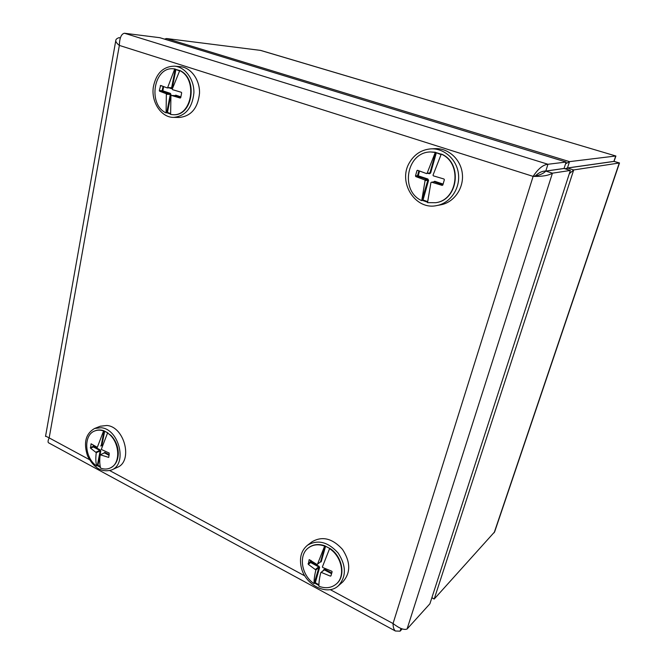 <?xml version="1.0" encoding="UTF-8"?>
<svg xmlns="http://www.w3.org/2000/svg" width="665" height="665" viewBox="0 0 665 665"><rect width="100%" height="100%" fill="white"/><g stroke="black" fill="none" stroke-linecap="round" stroke-linejoin="round"><path stroke-width="1" d="M164.488 39.119L166.508 38.528L260.722 50.415L615.865 156.009M260.231 50.307L615.906 156.017L614.019 161.371L567.461 167.971L569.506 161.637L565.533 163.889M613.92 161.354L615.724 156.001L569.506 161.637L166.508 38.528M566.721 169.317L567.486 168.021L614.036 161.42M567.486 168.021L573.704 169.941L619.497 162.958L494.644 531.85L434.195 599.049L431.901 597.627M431.834 597.818L434.195 599.049L573.704 169.941L569.307 173.723M567.461 167.971L565.034 168.794M545.824 171.113C543.687 173.316 540.329 174.912 535.757 175.901L533.122 176.383C542.125 176.616 548.567 175.552 552.44 173.174L545.824 171.113L564.086 168.503L570.37 170.448L552.44 173.174L407.071 629.024C404.029 630.245 399.349 628.408 393.04 623.529C393.082 627.195 393.863 629.688 395.384 631.01L400.097 631.168L400.953 628.467M570.37 170.448L429.898 603.795L407.071 629.024M48.927 443.006L48.445 442.74C47.755 441.959 48.005 440.338 49.168 437.894L45.586 436.082M400.097 631.168L402.192 628.882M120.257 38.088L118.977 37.689C116.807 38.412 115.735 39.426 115.76 40.748C115.876 42.095 117.073 43.657 119.351 45.42C119.592 37.905 121.304 33.849 124.48 33.25L159.833 37.697L566.123 162.052L547.952 164.263C543.13 164.696 538.193 168.727 533.122 176.383L119.351 45.42L49.168 437.894L89.401 459.615M118.977 37.689L120.34 37.855M124.48 33.25L547.952 164.263L545.799 171.063C542.432 170.922 538.991 172.501 535.458 175.801M545.799 171.063L564.061 168.453L566.123 162.052M111.67 469.947L117.264 467.387C133.208 461.402 124.663 426.78 106.874 425.484L100.315 426.223L94.605 428.476C85.685 433.638 83.325 442.757 87.531 455.833C93.715 468.077 101.762 472.782 111.67 469.947C127.672 463.954 119.043 429.075 101.18 427.736L94.605 428.476M96.691 466.007C95.685 462.266 95.552 457.811 96.275 452.665L90.531 448.177L91.08 443.796L97.314 447.321L103.574 430.962C100.481 429.881 97.564 429.873 94.829 430.928C83.133 434.86 84.438 458.01 96.691 466.007L97.298 465.567L100.157 451.003L100.772 451.053L97.971 465.284L97.298 465.567L100.407 467.354M107.913 432.882L104.106 430.928L107.788 432.932M173.623 117.389L179.334 117.464C191.196 116.184 197.929 108.087 199.525 93.166C199.916 79.775 190.938 67.473 180.315 66.658L174.546 66.159C163.233 66.384 156.175 73.266 153.374 86.824C150.897 101.895 161.246 117.63 173.623 117.389C185.543 116.101 192.301 107.93 193.897 92.884C194.271 79.384 185.227 66.974 174.546 66.159M166.092 112.917L166.35 94.255L166.067 93.657L159.542 91.172L159.326 90.573L160.647 85.453L167.189 87.905L167.663 87.556L174.729 68.952L173.748 68.836C153.756 66.168 147.406 104.472 166.092 112.917L166.716 112.693L170.306 94.438L170.98 94.58L167.464 112.41L166.716 112.693L170.581 114.114M173.141 114.696L173.357 114.704C192.667 116.358 198.436 78.537 179.783 70.465L172.26 89.068L172.551 89.675L181.312 92.277L181.67 92.892L180.705 97.697L180.157 98.046L171.412 95.436L170.938 95.785L170.622 114.471L172.925 114.696C192.243 116.35 198.012 78.503 179.351 70.432L175.261 69.243L179.151 70.798M436.772 205.56L440.77 204.812C453.904 202.476 463.912 188.394 462.35 173.889C460.953 159.359 448.26 147.83 434.868 148.661L430.795 148.877C421.477 149.692 414.353 154.313 409.407 162.734C397.52 182.31 415.359 210.506 436.772 205.56C450.006 203.207 460.08 189.001 458.501 174.346C457.079 159.675 444.287 148.037 430.795 148.877M421.735 200.655L425.06 180.597L424.727 179.907L415.783 176.582L415.492 175.893L416.947 170.639L417.529 170.282L426.498 173.573L427.138 173.208L435.351 152.235L430.305 151.953C406.348 152.327 399.889 191.055 421.735 200.655L427.869 180.248L428.559 180.381L423.04 199.999L422.225 200.331L427.553 202.218M441.227 154.197L435.683 152.476L441.028 154.604M338.385 585.774L342.758 581.942C350.779 572.906 350.696 562.058 342.5 549.398C332.434 538.367 322.284 535.832 312.051 541.775L307.471 545.242C301.203 550.52 299.15 557.977 301.32 567.611C305.243 585.125 327.388 596.289 338.385 585.774C346.448 576.688 346.357 565.757 338.103 552.981C327.961 541.842 317.754 539.265 307.471 545.242M314.071 583.646C313.938 579.996 314.537 575.441 315.875 569.988L308.294 564.352L309.183 559.614L316.956 564.452L317.479 564.261L324.628 546.098C318.46 543.937 313.082 544.51 308.502 547.819C298.194 555.017 301.403 575.358 314.071 583.646L318.967 567.469L319.599 567.503L315.318 582.731L314.587 583.064L318.909 585.466M329.848 548.45L325.019 545.948L329.782 548.509M104.654 431.327L101.82 445.741L101.205 445.691L104.006 430.795C100.914 429.715 97.996 429.698 95.261 430.762L95.045 430.845M100.648 445.957L101.82 445.741M93.923 445.583L93.748 446.481L100.265 449.947L100.772 451.053M100.249 466.614L97.971 465.284M109.26 454.727L104.854 452.391L104.048 452.799M100.598 468.127C103.973 469.374 107.14 469.349 110.107 468.052C121.379 463.771 119.767 440.762 107.547 433.031L101.271 449.424L109.193 453.056L108.752 457.412L100.216 454.769C99.484 459.931 99.609 464.378 100.598 468.127M110.315 467.952L110.531 467.852C115.535 465.3 118.129 460.438 118.312 453.256C118.096 446.323 115.635 440.355 110.93 435.351L107.547 433.031M103.574 430.962L104.006 430.795M109.127 455.359L104.496 452.89L100.623 454.569M90.34 447.595L93.133 446.431L93.374 445.184M96.018 452.109L99.908 450.454L93.391 446.98L90.531 448.177M100.265 449.947L100.157 451.003L96.275 452.665M104.854 452.391L104.496 452.89M93.391 446.98L93.748 446.481L93.133 446.431L93.391 446.98M175.851 69.817L172.293 87.913L171.62 87.772L175.261 69.243L173.964 68.861M169.592 88.038L171.337 88.611L172.293 87.913M163.656 86.633L162.842 90.856L170.406 93.374L170.98 94.58M170.506 113.54L167.464 112.41M180.855 96.849L175.735 95.145L175.119 95.602M174.729 68.952L175.169 68.985M180.755 97.414L175.352 95.61L171.412 95.436M167.663 87.556L171.62 87.772L167.189 87.905M159.326 90.573L162.169 90.723L163.008 86.392M161.736 85.893L160.248 85.81M166.067 93.657L170.024 93.84L162.451 91.321L159.542 91.172M170.406 93.374L170.306 94.438L166.35 94.255M175.735 95.145L175.352 95.61M162.451 91.321L162.842 90.856L162.169 90.723L162.451 91.321M171.337 88.611L171.146 88.121M325.551 546.356L321.203 561.809L320.572 561.775L324.969 545.832C318.801 543.671 313.423 544.244 308.843 547.553L308.676 547.686M320.098 562.158L321.203 561.809M311.27 560.703L310.921 561.958L319.017 566.256L319.599 567.503M318.917 584.735L315.318 582.731M323.473 570.395L323.672 569.672L324.379 569.888L320.788 572.607C319.433 578.076 318.809 582.631 318.926 586.272C325.584 588.733 331.328 588.01 336.166 584.103C345.742 576.505 342.068 556.572 329.574 548.675L322.409 566.879L322.7 567.503L331.769 571.21L332.126 571.792L330.946 575.89L330.364 576.131L321.311 572.415M331.752 573.031L324.719 569.29L323.672 569.672M336.332 583.953L336.498 583.812C346.074 576.214 342.4 556.297 329.906 548.409L329.574 548.675M320.788 572.607L323.855 570.071M330.364 576.131L331.037 575.558M331.552 573.704L324.379 569.888L324.719 569.29M317.479 564.261L320.572 561.775M308.053 563.687L310.289 561.925L310.738 560.312M315.584 569.356L318.676 566.846L310.58 562.54L308.294 564.352M319.017 566.256L318.967 567.469L315.875 569.988M310.58 562.54L310.921 561.958L310.289 561.925L310.58 562.54M436.24 153.091L430.629 173.041L429.939 172.9L435.683 152.476L430.455 151.944M428.202 173.39L429.357 173.773L430.629 173.041M419.549 171.063L418.227 175.801L427.886 179.01L428.559 180.381M427.603 201.595L423.04 199.999M443.098 184.072L434.694 181.279L433.547 181.936M427.529 202.642L435.666 202.709C457.936 200.049 462.483 162.992 441.261 154.122L433.023 175.153L433.364 175.843L443.979 179.01L444.37 179.7L442.848 185.003L442.159 185.377L431.568 182.193L430.928 182.551L427.529 202.642M435.816 202.684L435.966 202.659C458.227 199.999 462.774 162.967 441.568 154.105L441.261 154.122M442.932 184.687L434.345 181.828L431.568 182.193M427.138 173.208L429.939 172.9L426.498 173.573M415.492 175.893L417.537 175.66L418.884 170.805M418.144 170.523L416.947 170.639M424.727 179.907L427.537 179.558L417.878 176.341L415.783 176.582M427.886 179.01L427.869 180.248L425.06 180.597M434.694 181.279L434.345 181.828M417.878 176.341L418.227 175.801L417.537 175.66L417.878 176.341M429.357 173.773L429.299 173.266M494.153 532.773L619.281 162.992L613.945 161.387M109.808 470.629L304.878 575.94M330.206 589.614L393.04 623.529L533.122 176.383M614.028 161.387L619.489 162.958M432.815 598.325L432.075 597.735M395.384 631.01L48.445 442.74M45.519 436.431L115.76 40.748M110.531 467.852L110.107 468.052M95.261 430.762L94.829 430.928M173.357 114.704L172.925 114.696M174.188 68.877L173.748 68.836"/></g></svg>
